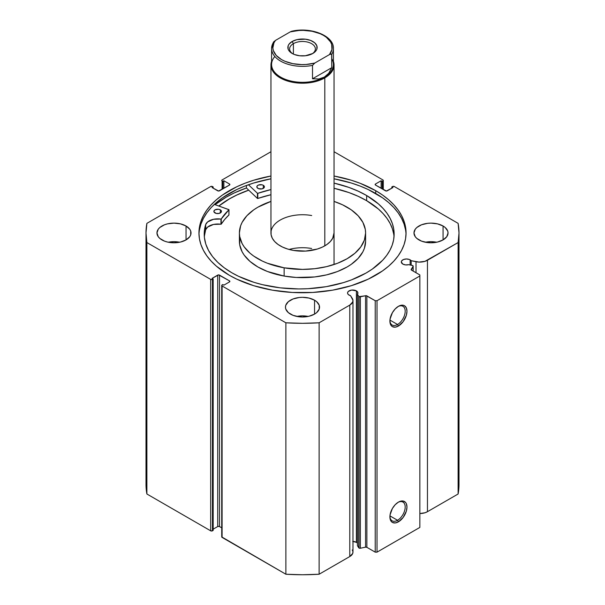 <?xml version="1.0" encoding="UTF-8"?>
<svg xmlns="http://www.w3.org/2000/svg" width="605" height="605" viewBox="0 0 605 605"><rect width="100%" height="100%" fill="white"/><g stroke="black" fill="none" stroke-linecap="round" stroke-linejoin="round"><path stroke-width="0.91" d="M357.328 543.048L356.398 542.314L356.398 290.884L351.724 290.06L348.435 291.33L347.663 292.412L347.663 293.576L348.435 294.65L350.545 295.701A5.173 2.987 180 0 1 349.077 295.104A5.173 2.987 180 0 1 347.557 292.994A5.173 2.987 180 0 1 350.756 290.234A5.173 2.987 180 0 1 356.398 290.884A5.173 2.987 180 0 1 357.91 292.994A5.173 2.987 180 0 1 357.426 294.257L358.757 296.374L358.757 547.812L357.426 545.695L358.757 547.812A1.263 0.726 180 0 0 359.052 548.077A1.263 0.726 0 0 0 360.376 548.243L359.052 548.077L359.052 296.639A1.263 0.726 180 0 0 360.376 296.805L360.376 548.243L360.376 296.805L365.556 295.716L365.556 547.154L360.376 548.243L365.556 547.154A1.263 0.726 0 0 1 366.88 547.328L366.88 295.89L366.88 547.328L365.556 547.154L365.556 295.716A1.263 0.726 180 0 1 366.88 295.89L375.229 300.715L375.229 552.153L366.88 547.328L375.229 552.153L377.013 552.153L377.013 300.715L377.013 552.153L375.229 552.153L375.229 300.715L377.013 300.715L419.855 275.986L419.855 527.416L377.013 552.153L419.855 527.416L419.855 274.95L411.498 270.125A1.263 0.726 180 0 1 411.128 269.611A1.263 0.726 180 0 1 411.203 269.361L413.086 266.374A1.263 0.726 180 0 0 413.162 266.124A1.263 0.726 180 0 0 412.33 265.444L408.662 264.672A5.173 2.987 180 0 1 402.824 264.075L405.584 264.907L408.662 264.672L412.754 265.587L413.086 266.374L411.287 269.966L419.855 274.95L419.855 275.986L377.013 300.715L375.229 300.715L366.259 295.694L359.052 296.639A1.263 0.726 180 0 1 358.757 296.374L358.757 547.812A1.263 0.726 0 0 0 359.052 548.077L359.052 296.639A1.263 0.726 180 0 1 358.757 296.374L357.426 294.257L357.835 292.472L356.398 290.884L356.398 542.314A5.173 2.987 0 0 0 352.972 541.445M410.137 259.848L410.137 264.982L410.137 259.848L409.358 259.477L406.477 258.978L403.603 259.477L401.697 260.823L401.304 261.965A5.173 2.987 180 0 1 404.503 259.205A5.173 2.987 180 0 1 410.137 259.848A5.173 2.987 180 0 1 411.166 260.702L410.137 259.848M402.824 264.075A5.173 2.987 180 0 1 401.304 261.965L402.824 264.075M397.545 520.277A10.814 6.239 120 0 0 405.184 507.285A10.814 6.239 120 0 0 397.977 502.384A10.814 6.239 -60 0 1 402.945 502.082A10.814 6.239 -60 0 1 404.601 510.749A10.814 6.239 -60 0 1 397.545 520.277L389.938 515.883L397.545 520.277A10.814 6.239 -60 0 1 392.138 520.807A10.814 6.239 -60 0 1 389.907 516.352A10.814 6.239 120 0 0 397.545 520.277L398.438 521.82L397.545 520.277M398.438 502.105A12.07 6.973 -60 0 1 406.968 507.035A12.07 6.973 -60 0 1 398.438 521.82L395.171 522.954L392.395 522.417L391.337 521.54L390.059 518.719L390.059 514.87L392.395 508.48L395.171 504.744L398.438 502.105L400.102 501.333L403.18 501.031L405.531 502.384L406.326 503.64L406.968 507.035L406.326 511.18L403.18 517.419L398.438 521.82A12.07 6.973 -60 0 1 389.9 516.889A12.07 6.973 -60 0 1 398.438 502.105L398.438 502.105M397.545 324.484A10.814 6.239 120 0 0 405.184 311.492A10.814 6.239 120 0 0 397.977 306.591A10.814 6.239 -60 0 1 402.945 306.296A10.814 6.239 -60 0 1 404.601 314.955A10.814 6.239 -60 0 1 397.545 324.484L389.938 320.09L397.545 324.484A10.814 6.239 -60 0 1 392.138 325.021A10.814 6.239 -60 0 1 389.907 320.559A10.814 6.239 120 0 0 397.545 324.484L398.438 326.027L397.545 324.484M398.438 306.312A12.07 6.973 -60 0 1 406.968 311.242A12.07 6.973 -60 0 1 398.438 326.027L395.171 327.161L392.395 326.624L391.337 325.747L390.059 322.926L390.059 319.085L392.395 312.687L395.171 308.951L398.438 306.312L400.102 305.54L403.18 305.238L404.473 305.714L406.326 307.847L406.968 311.242L406.326 315.387L403.18 321.626L398.438 326.027A12.07 6.973 -60 0 1 389.9 321.096A12.07 6.973 -60 0 1 398.438 306.312L398.438 306.312M375.72 190.688A103.553 59.789 180 0 1 406.053 232.963A103.553 59.789 180 0 1 342.127 288.192A103.553 59.789 180 0 1 229.28 275.237L236.805 279.177L253.684 285.689L272.439 290.173L292.351 292.457L312.649 292.457L332.561 290.173L351.316 285.689L368.195 279.177L382.549 270.889L388.599 266.177L393.825 261.141L398.173 255.839L401.591 250.319L404.064 244.624L405.554 238.824L406.053 232.963L405.554 227.102L404.064 221.294L401.591 215.607L398.173 210.079L393.825 204.777L388.599 199.748L382.549 195.029L375.72 190.688L360.028 183.247L351.316 180.237L334.051 176.017A103.553 59.789 180 0 1 375.72 190.688L375.72 193.471L375.72 190.688M406.023 234.354A103.553 59.789 0 0 0 375.72 193.471A103.553 59.789 0 0 0 334.051 178.8L351.316 183.02L360.028 186.03L368.195 189.531L382.549 197.812L388.599 202.524L393.825 207.56L398.173 212.862L401.591 218.39L404.064 224.077L405.554 229.885M179.67 242.234A17.038 9.839 0 0 0 168.311 242.234L173.99 241.675L179.67 242.234M186.037 226.005L186.037 239.913L189.736 236.721L190.704 234.876L190.704 231.042L189.736 229.197L186.037 226.005L180.509 223.873L173.99 223.124L167.472 223.873L164.53 224.78L159.826 227.495L158.253 229.197L156.952 232.963A17.038 9.839 180 0 1 167.472 223.873A17.038 9.839 180 0 1 186.037 226.005A17.038 9.839 180 0 1 191.029 232.963A17.038 9.839 180 0 1 180.509 242.045A17.038 9.839 180 0 1 161.943 239.913A17.038 9.839 180 0 1 156.952 232.963L158.253 236.721L159.826 238.423L164.53 241.138L167.472 242.045L173.99 242.794L180.509 242.045L186.037 239.913L186.037 226.005M308.179 316.43A17.038 9.839 0 0 0 296.821 316.43L302.5 315.863L308.179 316.43M314.547 300.201L314.547 314.108L316.665 312.619L319.213 309.072L319.213 305.238L316.665 301.691L314.547 300.201L309.019 298.068L302.5 297.32L299.173 297.509L293.032 298.976L288.335 301.691L285.787 305.238L285.462 307.151A17.038 9.839 180 0 1 295.981 298.068A17.038 9.839 180 0 1 314.547 300.201A17.038 9.839 180 0 1 319.538 307.151A17.038 9.839 180 0 1 309.019 316.241A17.038 9.839 180 0 1 290.453 314.108A17.038 9.839 180 0 1 285.462 307.151L285.787 309.072L288.335 312.619L293.032 315.334L299.173 316.801L302.5 316.99L309.019 316.241L314.547 314.108L314.547 300.201M436.689 242.234A17.038 9.839 0 0 0 425.33 242.234L431.01 241.675L436.689 242.234M443.057 226.005L443.057 239.913L446.747 236.721L448.048 232.963L447.715 231.042L445.174 227.495L443.057 226.005L437.528 223.873L431.01 223.124L427.682 223.313L421.541 224.78L416.845 227.495L415.264 229.197L413.971 232.963A17.038 9.839 180 0 1 424.491 223.873A17.038 9.839 180 0 1 443.057 226.005A17.038 9.839 180 0 1 448.048 232.963A17.038 9.839 180 0 1 437.528 242.045A17.038 9.839 180 0 1 418.962 239.913A17.038 9.839 180 0 1 413.971 232.963L415.264 236.721L416.845 238.423L421.541 241.138L427.682 242.605L431.01 242.794L437.528 242.045L443.057 239.913L443.057 226.005M352.972 300.655A10.898 6.292 180 0 0 352.314 298.499L350.545 295.701L352.949 300.246L352.715 302.016L349.781 305.101L319.122 322.798L302.5 323.312L285.878 322.798L222.095 285.976L221.823 285.182L222.806 284.531L223.88 285.152L229.499 281.907L229.499 280.879L218.609 274.889L212.098 278.353L213.172 278.973L212.453 279.381L210.669 279.381L146.886 242.56L146.002 232.963L146.886 223.358L210.669 186.537L212.453 186.537L213.172 186.953L212.098 187.565L218.609 191.029L229.499 185.047L229.499 184.011L223.88 180.766L222.806 181.387L221.823 180.736L222.095 179.942L270.949 151.734L222.095 179.942A1.263 0.726 180 0 0 221.725 180.456A1.263 0.726 180 0 0 222.095 180.971L222.806 181.387L222.806 188.911L222.806 181.387L223.88 180.766L223.88 188.291L223.88 180.766L229.499 184.011L229.499 185.047L219.502 190.817A1.263 0.726 180 0 1 217.717 190.817L212.098 187.565L213.172 186.953L213.172 188.185L213.172 186.953L212.453 186.537A1.263 0.726 180 0 0 210.669 186.537L146.886 223.358A156.498 90.349 180 0 0 146.002 232.963A156.498 90.349 180 0 0 146.886 242.56L210.669 279.381L210.669 530.819L146.886 493.998L146.002 484.401A156.498 90.349 0 0 0 146.886 493.998L146.886 242.56L146.886 493.998L210.669 530.819A1.263 0.726 0 0 0 212.453 530.819L210.669 530.819L210.669 279.381A1.263 0.726 180 0 0 212.453 279.381L213.172 278.973L213.172 530.411L212.453 530.819L212.453 279.381L212.453 530.819L213.172 530.411L213.172 278.973L212.098 278.353L217.717 275.109L217.717 526.547L213.172 529.171L217.717 526.547L217.717 275.109A1.263 0.726 180 0 1 219.502 275.109L229.499 280.879L229.499 281.907L223.88 285.152L222.806 284.531L222.095 284.947A1.263 0.726 180 0 0 221.725 285.462A1.263 0.726 180 0 0 222.095 285.976L285.878 322.798L285.878 574.236L221.725 536.9A1.263 0.726 0 0 0 222.095 537.414L222.095 285.976L222.095 537.414L285.878 574.236A156.498 90.349 0 0 0 319.122 574.236L302.5 574.75L285.878 574.236L285.878 322.798A156.498 90.349 180 0 0 319.122 322.798L349.781 305.101L349.781 556.539L319.122 574.236L319.122 322.798L319.122 574.236L349.781 556.539A10.898 6.292 0 0 0 352.972 552.093L352.972 300.655A10.898 6.292 180 0 1 349.781 305.101L349.781 556.539L352.715 553.454L352.949 551.677L352.314 549.937M334.051 151.734L382.904 179.942L383.177 180.736L382.194 181.387L381.12 180.766L375.501 184.011L375.501 185.047L386.391 191.029L392.902 187.565L391.828 186.953L392.547 186.537L394.331 186.537L458.114 223.358L458.998 232.963L458.114 242.56L424.99 261.322L419.038 262.086L411.166 260.702L411.166 265.194L411.166 260.702L416.021 261.723L416.021 272.742L416.021 261.723A10.898 6.292 180 0 0 427.455 260.256L458.114 242.56L458.114 493.998L427.455 511.694L424.99 512.76L419.855 513.539A10.898 6.292 0 0 0 427.455 511.694L427.455 260.256L427.455 511.694L458.114 493.998A156.498 90.349 0 0 0 458.998 484.401L458.114 493.998L458.114 242.56A156.498 90.349 180 0 0 458.998 232.963A156.498 90.349 180 0 0 458.114 223.358L394.331 186.537A1.263 0.726 180 0 0 392.547 186.537L391.828 186.953L391.828 188.185L391.828 186.953L392.902 187.565L387.283 190.817A1.263 0.726 180 0 1 385.498 190.817L375.501 185.047L375.501 184.011L381.12 180.766L381.12 188.291L381.12 180.766L382.194 181.387L382.194 188.911L382.194 181.387L382.904 180.971L382.904 189.32L382.904 180.971A1.263 0.726 180 0 0 383.275 180.456A1.263 0.726 180 0 0 382.904 179.942L334.051 151.734M270.949 176.017L253.684 180.237L244.972 183.247L236.805 186.748L222.451 195.029L216.401 199.748L211.175 204.777L206.827 210.079L203.409 215.607L200.936 221.294L199.446 227.102L198.947 232.963L199.446 238.824L200.936 244.624L203.409 250.319L206.827 255.839L211.175 261.141L216.401 266.177L229.28 275.237A103.553 59.789 180 0 1 198.947 232.963A103.553 59.789 180 0 1 270.949 176.017M357.426 543.169A5.173 2.987 0 0 0 356.398 542.314L352.738 541.445M221.725 527.825L219.093 526.388L217.717 526.547A1.263 0.726 0 0 1 219.502 526.547L219.502 275.109L219.502 526.547L221.725 527.825M222.095 189.32L222.095 180.971L222.095 189.32M375.501 184.011L375.501 185.047A1.263 0.726 180 0 1 375.13 184.525A1.263 0.726 180 0 1 375.501 184.011M229.499 184.011A1.263 0.726 180 0 1 229.87 184.525A1.263 0.726 180 0 1 229.499 185.047L229.499 184.011M229.499 280.879A1.263 0.726 180 0 1 229.87 281.393A1.263 0.726 180 0 1 229.499 281.907L229.499 280.879M199.446 229.885L200.936 224.077L203.409 218.39L206.827 212.862L211.175 207.56L216.401 202.524L222.451 197.812L236.805 189.531L244.972 186.03L253.684 183.02L270.949 178.8A103.553 59.789 0 0 0 198.977 234.354M246.424 187.981A107.909 62.3 0 0 0 215.085 204.679L226.202 197.154L234.044 193.048L246.424 187.981L246.424 185.485L246.424 187.981L257.443 198.44L257.443 193.282L248.451 184.744L257.443 193.282L257.443 198.44L246.424 187.981M218.791 206.01L229.28 198.932L236.805 194.991L248.685 190.129A103.553 59.789 180 0 0 218.791 206.01M413.086 266.374L413.086 271.048L413.086 266.374M357.426 294.257L357.426 545.695L357.426 294.257M312.188 53.815A12.871 7.434 0 0 0 311.295 43.492A12.871 7.434 0 0 0 293.395 43.658L292.147 41.495A14.641 8.455 180 0 1 312.853 41.495A14.641 8.455 180 0 1 312.853 53.452L316.029 50.707L316.861 49.126L316.861 45.821L314.676 42.781L310.637 40.444L305.359 39.181L296.896 39.665L292.147 41.495L288.971 44.241L288.139 45.821L288.139 49.126L288.971 50.707L292.147 53.452L294.363 54.503L299.641 55.766L305.359 55.766L312.853 53.452A14.641 8.455 180 0 1 292.147 53.452A14.641 8.455 180 0 1 292.147 41.495L293.395 43.658A12.871 7.434 180 0 1 307.423 42.047A12.871 7.434 180 0 1 315.371 48.914A12.871 7.434 180 0 1 312.188 53.815M293.395 54.095L293.395 43.658L293.395 54.095M331.752 58.7A30.923 17.855 180 0 1 324.363 77.1L324.809 77.871A31.551 18.218 0 0 0 333.423 61.37A31.551 18.218 180 0 1 334.051 64.992A31.551 18.218 180 0 1 324.809 77.871L324.809 245.842L324.809 77.871A31.551 18.218 180 0 1 290.423 81.819A31.551 18.218 180 0 1 270.949 64.992A31.551 18.218 180 0 1 271.577 61.37A31.551 18.218 0 0 0 287.572 81.04A31.551 18.218 0 0 0 324.809 77.871L324.363 77.1A30.923 17.855 180 0 1 284.418 78.96A30.923 17.855 180 0 1 274.844 56.492M273.437 42.176L271.577 48.506L271.577 64.478A30.923 17.855 0 0 0 290.665 80.972A30.923 17.855 0 0 0 324.363 77.1L318.858 78.975L312.513 78.794L312.513 65.393A30.923 17.855 180 0 1 271.577 48.506A30.923 17.855 180 0 1 273.248 42.728M333.423 48.506A30.923 17.855 180 0 1 331.752 54.284L331.752 67.677L328.734 73.273L324.363 77.1A30.923 17.855 0 0 0 333.423 64.478L333.423 48.506C334.013 35.657 310.584 26.673 291.655 31.271M292.374 31.339L290.241 31.883L275.494 40.399L273.362 42.312M271.607 49.3A30.923 17.855 0 0 0 312.513 65.393L312.513 78.794L331.752 67.677L331.638 54.004L329.506 54.556L314.759 63.064L312.513 65.393L314.759 63.064L306.145 64.47L301.668 64.591L292.858 63.669L284.932 61.271L281.529 59.585L276.228 55.418L273.316 50.533L272.855 47.954L273.952 42.826L275.494 40.399L290.241 31.883L298.855 30.477L303.332 30.356L312.142 31.278L320.068 33.676L323.471 35.362L326.397 37.328L330.549 41.911L331.684 44.415L331.933 49.58L329.506 54.556L314.759 63.064A29.66 17.122 180 0 1 281.529 59.585A29.66 17.122 180 0 1 275.494 40.399L273.611 41.926M312.513 78.794L318.858 78.975L324.363 77.1L328.734 73.273L331.752 67.677L312.513 78.794M291.519 31.309L290.241 31.883A29.66 17.122 180 0 1 323.471 35.362A29.66 17.122 180 0 1 329.506 54.556L330.791 53.974L331.752 54.284A30.923 17.855 0 0 0 333.393 47.704M292.812 53.815A12.871 7.434 180 0 1 289.629 48.914A12.871 7.434 180 0 1 293.395 43.658A12.871 7.434 0 0 0 292.812 53.815M228.947 214.82L228.909 209.64L214.314 204.399L228.985 209.731L221.211 219.033L213.535 219.29L207.651 221.914L205.677 224.561L205.67 229.711A94.962 54.828 0 0 0 204.324 236.691M214.979 212.937A3.789 2.186 180 0 1 213.883 211.395A3.789 2.186 180 0 1 216.235 209.375A3.789 2.186 180 0 1 220.364 209.859L220.364 212.937L220.364 209.859L218.428 209.254L215.009 209.844L213.966 210.956L213.958 211.81L216.204 213.414L219.101 213.421L221.385 211.833L221.392 210.979L220.364 209.859A3.789 2.186 180 0 1 221.46 211.395A3.789 2.186 180 0 1 219.116 213.421A3.789 2.186 180 0 1 214.979 212.937M257.934 188.374A3.789 2.186 180 0 1 256.838 186.839A3.789 2.186 180 0 1 259.182 184.82A3.789 2.186 180 0 1 263.311 185.304L263.311 188.374L263.311 185.304L262.086 184.82L258.532 185.017L257.133 185.992L256.906 187.255L258.501 188.654L262.056 188.866L264.332 187.278L264.34 186.423L263.311 185.304A3.789 2.186 180 0 1 264.408 186.839A3.789 2.186 180 0 1 262.063 188.858A3.789 2.186 180 0 1 257.934 188.374M231.707 272.689A94.962 54.828 180 0 1 204.218 234.112A94.962 54.828 180 0 1 205.67 224.561L204.369 231.065L204.414 237.606L205.806 244.102L208.536 250.455L212.552 256.58L217.808 262.381L224.221 267.773L231.707 272.689L238.582 276.326L254.009 282.338L262.411 284.66L280.198 287.836L298.719 288.94L308.028 288.698L326.299 286.657L343.534 282.588L351.55 279.85L365.995 273.067L372.287 269.104L382.708 260.195L386.731 255.34L389.915 250.288L392.221 245.07L393.636 239.754L394.135 234.385L393.726 229.008L392.403 223.684L390.18 218.458L387.087 213.384L383.139 208.506L378.39 203.877L366.653 195.536A94.962 54.828 180 0 1 394.135 234.112A94.962 54.828 180 0 1 335.306 284.819A94.962 54.828 180 0 1 231.707 272.689M393.726 234.158L392.403 228.834L390.18 223.608L387.087 218.534L383.139 213.656L378.39 209.027L366.653 200.686L366.653 195.536L366.653 200.686A94.962 54.828 -0 0 0 334.051 188.276L348.919 192.564L358.205 196.323L366.653 200.686A94.962 54.828 -0 0 1 394.029 236.691M334.051 183.118A94.962 54.828 180 0 1 366.653 195.536L358.205 191.172L348.919 187.414L334.051 183.118M270.949 189.584L257.791 193.335A86.454 49.913 180 0 1 270.949 189.584M228.985 209.746L228.947 214.972A86.454 49.913 -0 0 0 221.256 224.137L221.256 218.987A86.454 49.913 180 0 1 228.947 209.822L228.947 214.972L224.697 219.441L221.211 224.19L213.535 224.44L207.651 227.064L205.67 229.711L204.369 236.215M270.949 194.734L257.601 198.501L257.791 193.335L257.791 198.485A86.454 49.913 -0 0 1 270.949 194.734M205.677 224.561L205.677 229.718L205.677 224.561A12.395 7.154 180 0 1 220.954 219.078L220.954 224.236A12.395 7.154 -0 0 0 205.677 229.718L205.677 224.561M220.954 219.078L220.954 224.236L220.954 219.078M334.051 232.963A31.551 18.218 180 0 1 293.312 250.387L305.563 251.09L317.353 249.033L322.495 247.052L326.874 244.526L330.315 241.561L332.682 238.264L334.051 232.872M365.601 232.963A63.101 36.436 180 0 0 334.051 201.412L342.574 204.815L351.316 209.874L358.175 215.811L362.902 222.413L365.307 229.424L365.601 232.993L364.384 240.102L360.777 246.931L354.938 253.23L347.081 258.743L337.514 263.273L326.594 266.631L314.759 268.696L302.447 269.391L284.131 267.818A63.101 36.436 180 0 1 239.398 232.963A63.101 36.436 180 0 1 270.949 201.412L257.919 207.175L253.752 209.822L246.87 215.758L242.129 222.353L240.616 225.824L239.398 232.925L239.693 236.502L242.098 243.505L244.178 246.87L250.001 253.177L253.684 256.051L262.426 261.103L267.395 263.236L284.131 267.818L284.131 276.062L284.131 267.818A63.101 36.436 180 0 0 365.601 232.963L365.601 241.206A63.101 36.436 0 0 1 284.131 276.062L296.261 277.461L314.759 276.946L326.594 274.874L337.514 271.516L347.081 266.987L351.248 264.34L358.13 258.403L362.871 251.809L364.384 248.345L365.601 241.236M239.398 232.963L239.398 241.206A63.101 36.436 0 0 0 284.131 276.062L267.395 271.479L257.843 266.941L250.001 261.421L244.178 255.113L242.098 251.748L239.693 244.745L239.709 237.599M218.851 206.025A103.493 59.751 180 0 1 248.715 190.159L236.918 194.984L229.386 198.916L218.851 206.025M271.101 231.155L271.101 234.732L272.295 238.234L274.662 241.531L278.096 244.503L282.459 247.029L287.602 249.018L293.312 250.387A31.551 18.218 180 0 1 270.949 232.963A31.551 18.218 180 0 1 311.688 215.531M311.688 248.511A31.551 18.218 0 0 0 289.084 249.449M383.275 189.531L383.275 180.456M221.725 536.9L221.725 285.462M146.002 484.401L146.002 232.963M458.998 484.401L458.998 232.963M413.162 266.124L413.162 271.093M270.949 64.992L270.949 232.963M334.051 64.992L334.051 264.514"/></g></svg>
